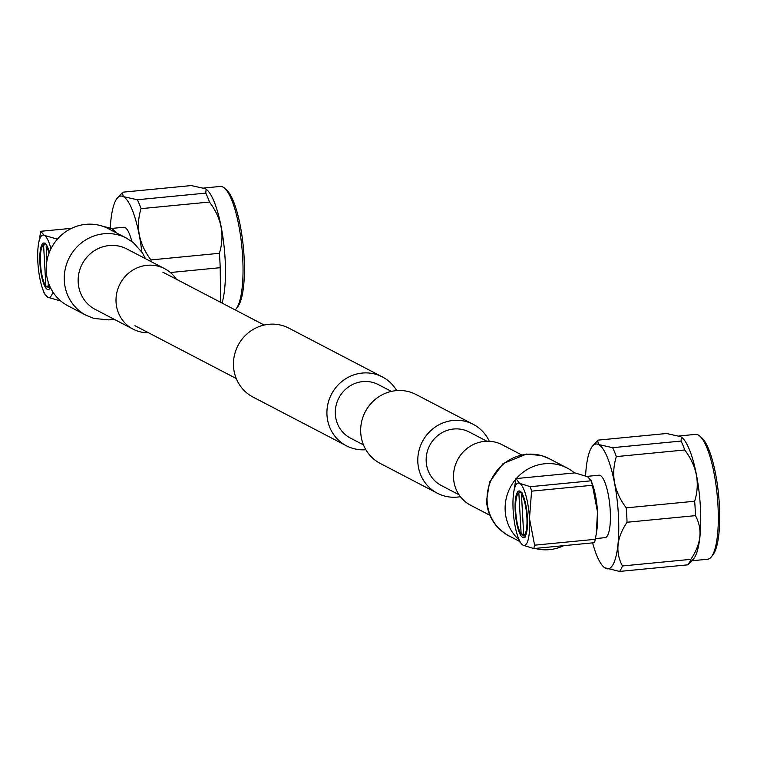 <?xml version="1.0" encoding="UTF-8"?>
<svg xmlns="http://www.w3.org/2000/svg" width="757" height="757" viewBox="0 0 757 757"><rect width="100%" height="100%" fill="white"/><g stroke="black" fill="none" stroke-linecap="round" stroke-linejoin="round"><path stroke-width="1.14" d="M486.921 441.236L469.245 432.02A30.176 28.842 117.5 0 0 453.623 429.011A30.176 28.842 117.5 0 0 426.863 453.301A30.176 28.842 117.5 0 0 441.331 485.53L459.007 494.747M489.296 441.274A38.844 37.121 117.5 0 0 473.257 424.336L416.132 394.539A38.844 37.121 117.5 0 0 396.025 390.659A38.844 37.121 117.5 0 0 361.581 421.923A38.844 37.121 117.5 0 0 380.203 463.407L437.328 493.214A38.844 37.121 117.5 0 0 457.436 497.084A38.844 37.121 117.5 0 0 460.398 496.677M473.257 424.336A38.844 37.121 117.5 0 0 453.15 420.466A38.844 37.121 117.5 0 0 418.706 451.721A38.844 37.121 117.5 0 0 437.328 493.214M365.868 449.734A38.844 37.121 -62.5 0 1 346.451 445.807L252.98 397.047A38.844 37.121 -62.5 0 1 234.358 355.563A38.844 37.121 -62.5 0 1 268.801 324.299A38.844 37.121 -62.5 0 1 288.909 328.169L382.38 376.929A38.844 37.121 -62.5 0 1 396.715 390.603M346.451 445.807A38.844 37.121 -62.5 0 1 327.828 404.323A38.844 37.121 -62.5 0 1 362.272 373.059A38.844 37.121 -62.5 0 1 382.38 376.929M363.492 444.917L350.463 438.123A30.176 28.842 -62.5 0 1 335.994 405.894A30.176 28.842 -62.5 0 1 362.754 381.604A30.176 28.842 -62.5 0 1 378.377 384.613L391.407 391.407M145.467 258.676L142.401 252.81L133.355 242.628L126.419 238.105L108.355 228.68A43.537 41.607 117.5 0 0 85.815 224.346A43.537 41.607 117.5 0 0 47.218 259.386A43.537 41.607 117.5 0 0 68.083 305.885L86.147 315.309A43.537 41.607 117.5 0 1 64.326 280.762A43.537 41.607 117.5 0 1 103.889 233.771A43.537 41.607 117.5 0 1 126.419 238.105A43.537 41.607 117.5 0 1 126.457 238.124M176.353 279.219A34.103 32.598 117.5 0 0 164.704 268.716A34.103 32.598 117.5 0 0 147.047 265.31A34.103 32.598 117.5 0 0 116.805 292.76A34.103 32.598 117.5 0 0 133.156 329.191A34.103 32.598 117.5 0 0 148.438 332.73M563.719 545.665A43.537 41.607 -62.5 0 1 549.544 549.629A43.537 41.607 -62.5 0 1 535.076 548.437M518.942 539.722A43.537 41.607 -62.5 0 1 515.867 479.086M516.312 478.566A43.537 41.607 -62.5 0 1 544.737 463.748A43.537 41.607 -62.5 0 1 567.277 468.091A43.537 41.607 -62.5 0 1 574.506 472.936M489.893 515.29L470.655 505.26A34.103 32.598 -62.5 0 1 454.314 468.829A34.103 32.598 -62.5 0 1 484.556 441.378A34.103 32.598 -62.5 0 1 502.213 444.775L521.441 454.815M235.181 309.906A62.717 15.66 -95.5 0 0 236.184 308.79A62.717 15.66 -95.5 0 0 241.918 247.359A62.717 15.66 -95.5 0 0 224.526 188.162A62.717 15.66 -95.5 0 0 222.88 187.007A62.717 15.66 -95.5 0 0 220.296 186.44L203.775 188.039M131.832 241.464A31.368 7.835 -95.5 0 0 125.056 227.554A31.368 7.835 -95.5 0 0 123.77 227.27L111.62 228.444M49.423 252.195A23.401 5.838 -95.5 0 0 44.739 243.224A23.401 5.838 -95.5 0 0 43.774 243.006A23.401 5.838 -95.5 0 0 40.055 264.988A23.401 5.838 -95.5 0 0 47.322 289.392A23.401 5.838 -95.5 0 0 48.278 289.6A23.401 5.838 -95.5 0 0 50.388 287.499M141.824 251.92A62.717 15.66 -95.5 0 0 123.325 196.64A62.717 15.66 -95.5 0 0 117.524 197.88A62.717 15.66 -95.5 0 0 110.304 227.895M151.088 261.61A68.622 17.127 -95.5 0 0 150.955 259.925C138.805 243.726 135.503 226.636 141.048 208.658A68.622 17.127 -95.5 0 0 137.348 199.744L123.353 196.612L122.341 192.685L122.861 192.183L191.284 185.569L205.289 188.692L206.103 189.184L205.781 193.12A68.622 17.127 84.5 0 1 209.471 202.043C221.621 218.234 224.924 235.323 219.379 253.302A68.622 17.127 84.5 0 1 220.183 267.694L220.713 302.365M206.15 189.231A62.717 15.66 84.5 0 1 206.245 189.297A62.717 15.66 84.5 0 1 223.154 238.824A62.717 15.66 84.5 0 1 222.047 303.055M137.348 199.744L205.781 193.12M209.471 202.043L141.048 208.658M150.955 259.925L219.379 253.302M220.183 267.694L170.372 272.52M224.526 188.162L226.504 189.903A60.721 15.159 84.5 0 1 243.347 247.227A60.721 15.159 84.5 0 1 237.793 306.708L236.184 308.79M46.3 246.375L47.161 246.29M49.3 252.488L46.981 247.331M49.054 253.131A21.414 5.346 -95.5 0 0 46.177 246.441L49.271 252.564M50.009 288.218L48.476 287.528A21.414 5.346 -95.5 0 0 49.782 286.174M48.476 287.528L48.155 281.841M46.972 260.588L46.177 246.441M45.174 243.148L44.313 244.956L43.584 245.088A21.414 5.346 -95.5 0 0 42.666 245.845A21.414 5.346 -95.5 0 0 40.367 261.477A21.414 5.346 -95.5 0 0 45.884 286.165L47.133 287.291L47.719 286.051L48.58 285.966M43.584 245.088L45.884 286.165M44.086 244.019A23.401 5.838 84.5 0 1 44.275 243.754A23.401 5.838 84.5 0 1 44.767 243.234M52.858 291.918A31.368 7.835 -95.5 0 1 47.89 297.312L60.853 301.04M44.218 293.167L47.625 297.179A31.368 7.835 -95.5 0 1 42.638 288.881L44.417 293.915M50.946 248.779A31.368 7.835 -95.5 0 0 44.426 235.436L44.171 235.304A31.368 7.835 -95.5 0 0 38.38 244.795A31.368 7.835 -95.5 0 0 37.85 262.036A31.368 7.835 -95.5 0 0 42.638 288.881M57.39 239.155L44.426 235.436M71.641 228.311L40.764 231.292L44.171 235.304M40.764 231.292L38.38 244.795M115.707 232.238L112.197 228.718L100.284 225.539M699.799 436.098L701.777 437.849A60.721 15.159 84.5 0 1 718.62 495.163A60.721 15.159 84.5 0 1 713.075 554.644L711.466 556.736A62.717 15.66 -95.5 0 0 717.201 495.296A62.717 15.66 -95.5 0 0 699.799 436.098A62.717 15.66 -95.5 0 0 698.153 434.944A62.717 15.66 -95.5 0 0 695.579 434.386L679.057 435.975M691.794 560.767L707.653 559.234A62.717 15.66 -95.5 0 0 711.466 556.736M595.541 538.587L605.08 537.659A31.368 7.835 -95.5 0 0 610.076 508.193A31.368 7.835 -95.5 0 0 600.329 475.491A31.368 7.835 -95.5 0 0 599.042 475.207L586.902 476.38M590.971 480.137L592.722 485.086A31.368 7.835 84.5 0 1 597.51 511.931L596.213 534.385L594.605 542.674L533.78 548.56L523.163 545.248A31.368 7.835 -95.5 0 0 529.484 518.507L531.575 491.151L530.316 486.685L519.709 483.373A31.368 7.835 -95.5 0 1 529.484 518.507L534.603 545.172L595.418 539.287M596.213 534.385L596.989 529.171A31.368 7.835 -95.5 0 0 597.51 511.931L592.4 485.265L531.575 491.151M520.012 491.161A23.401 5.838 -95.5 0 0 519.056 490.943A23.401 5.838 -95.5 0 0 515.328 512.924A23.401 5.838 -95.5 0 0 522.595 537.328A23.401 5.838 -95.5 0 0 523.56 537.536A23.401 5.838 -95.5 0 0 527.288 515.555A23.401 5.838 -95.5 0 0 520.012 491.161M520.854 491.804L520.333 492.637M522.86 535.208L523.314 535.928L523.92 535.502M681.442 437.168A62.717 15.66 84.5 0 1 681.527 437.234A62.717 15.66 84.5 0 1 699.629 496.999A62.717 15.66 84.5 0 1 693.317 559.12L687.971 564.817L619.548 571.431A68.622 17.127 -95.5 0 0 622.443 565.962L690.867 559.338A68.622 17.127 84.5 0 1 687.971 564.817M592.599 542.873A62.717 15.66 -95.5 0 0 604.588 567.703A62.717 15.66 -95.5 0 0 605.524 568.289A62.717 15.66 -95.5 0 0 618.412 514.959A62.717 15.66 -95.5 0 0 598.607 444.577A62.717 15.66 -95.5 0 0 592.797 445.816A62.717 15.66 -95.5 0 0 585.587 475.831M612.631 447.68L598.626 444.548L597.623 440.621L598.134 440.12L666.567 433.506L680.562 436.628L681.376 437.13L681.054 441.066A68.622 17.127 84.5 0 1 684.754 449.98L616.33 456.594A68.622 17.127 -95.5 0 0 612.631 447.68L681.054 441.066M604.588 567.703L619.548 571.431M695.456 515.64L627.033 522.254A68.622 17.127 -95.5 0 0 626.228 507.862L694.652 501.238A68.622 17.127 84.5 0 1 695.456 515.64C702.789 529.313 701.256 543.886 690.867 559.338M684.754 449.98C696.904 466.18 700.197 483.259 694.652 501.238M622.443 565.962C615.119 552.279 616.643 537.707 627.033 522.254M626.228 507.862C614.078 491.662 610.785 474.573 616.33 456.594M521.431 492.476L520.447 492.816L519.832 491.842L518.857 493.025A21.414 5.346 -95.5 0 0 517.949 493.782A21.414 5.346 -95.5 0 0 515.858 513.322A21.414 5.346 -95.5 0 0 521.157 534.111L522.141 534.063L523.314 535.928M517.949 493.782L519.832 491.842M518.857 493.025L521.157 534.111M525.547 537.073L524.497 535.445L523.749 535.464A21.414 5.346 -95.5 0 0 526.976 519.075C527.222 528.566 526.162 534.045 523.806 535.511M524.497 535.445C526.626 533.922 527.459 528.462 526.976 519.075A21.414 5.346 -95.5 0 0 521.459 494.378L522.567 493.025M523.749 535.464L521.459 494.378M513.653 492.731A31.368 7.835 -95.5 0 1 519.444 483.24L515.952 478.594L513.653 492.731A31.368 7.835 -95.5 0 0 513.132 509.972A31.368 7.835 -95.5 0 0 517.92 536.817A31.368 7.835 -95.5 0 0 522.907 545.116L519.699 541.851L517.92 536.817M530.316 486.685L591.141 480.799L587.602 476.721L574.866 472.898L515.952 478.594M533.78 548.56L534.603 545.172M590.943 480.061L592.4 485.265M164.704 268.716L126.826 248.958A34.103 32.598 117.5 0 0 109.178 245.552A34.103 32.598 117.5 0 0 78.189 282.38A34.103 32.598 117.5 0 0 95.287 309.433L133.156 329.191M508.941 535.861A43.537 41.607 -62.5 0 1 487.111 501.323A43.537 41.607 -62.5 0 1 526.673 454.323A43.537 41.607 -62.5 0 1 549.213 458.666L541.454 455.544L526.494 454.068L503.027 463.625L489.59 482.02L486.533 500.841C487.224 511.372 491.151 520.419 498.324 527.979C504.664 533.411 508.202 536.032 508.941 535.861L519.539 541.387M134.954 325.699L236.269 378.547M162.869 272.189L264.184 325.037M113.919 319.161L108.866 319.899L93.915 318.432L86.147 315.309M567.277 468.091L549.213 458.666M117.524 197.88L122.341 192.685M43.859 244.303L44.275 243.754M592.797 445.816L597.623 440.621M523.068 535.54L522.037 533.903"/></g></svg>
